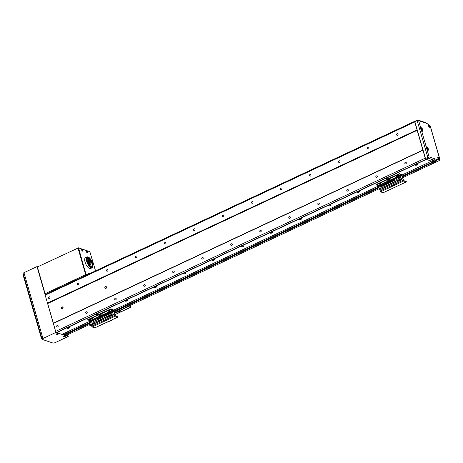 <?xml version="1.0" encoding="UTF-8"?>
<svg xmlns="http://www.w3.org/2000/svg" width="463" height="463" viewBox="0 0 463 463"><rect width="100%" height="100%" fill="white"/><g stroke="black" fill="none" stroke-linecap="round" stroke-linejoin="round"><path stroke-width="0.69" d="M61.324 308.3A1.053 0.897 -71.3 0 0 63.066 307.484A1.053 0.897 -71.3 0 0 61.324 308.3M63.037 307.409A1.053 0.897 -71.3 0 0 62.569 308.792M104.841 287.905A1.053 0.897 -71.3 0 0 106.577 287.089A1.053 0.897 -71.3 0 0 104.841 287.905M106.554 287.014A1.053 0.897 -71.3 0 0 106.085 288.397M56.718 326.554A0.874 0.747 -71.3 0 0 58.17 325.877A0.874 0.747 -71.3 0 0 56.718 326.554M48.465 297.952A0.874 0.747 -71.3 0 0 49.911 297.269A0.874 0.747 -71.3 0 0 48.465 297.952M85.73 312.959A0.874 0.747 -71.3 0 0 87.183 312.282A0.874 0.747 -71.3 0 0 85.73 312.959M77.471 284.351A0.874 0.747 -71.3 0 0 78.924 283.674A0.874 0.747 -71.3 0 0 77.471 284.351M114.737 299.364A0.874 0.747 -71.3 0 0 116.19 298.687A0.874 0.747 -71.3 0 0 114.737 299.364M106.484 270.757A0.874 0.747 -71.3 0 0 107.931 270.079A0.874 0.747 -71.3 0 0 106.484 270.757M143.75 285.769A0.874 0.747 -71.3 0 0 145.197 285.086A0.874 0.747 -71.3 0 0 143.75 285.769M135.491 257.162A0.874 0.747 -71.3 0 0 136.944 256.485A0.874 0.747 -71.3 0 0 135.491 257.162M172.757 272.175A0.874 0.747 -71.3 0 0 174.21 271.492A0.874 0.747 -71.3 0 0 172.757 272.175M164.504 243.567A0.874 0.747 -71.3 0 0 165.951 242.884A0.874 0.747 -71.3 0 0 164.504 243.567M201.77 258.58A0.874 0.747 -71.3 0 0 203.216 257.897A0.874 0.747 -71.3 0 0 201.77 258.58M193.511 229.972A0.874 0.747 -71.3 0 0 194.964 229.289A0.874 0.747 -71.3 0 0 193.511 229.972M230.777 244.979A0.874 0.747 -71.3 0 0 232.229 244.302A0.874 0.747 -71.3 0 0 230.777 244.979M222.524 216.377A0.874 0.747 -71.3 0 0 223.97 215.694A0.874 0.747 -71.3 0 0 222.524 216.377M259.789 231.384A0.874 0.747 -71.3 0 0 261.236 230.707A0.874 0.747 -71.3 0 0 259.789 231.384M251.531 202.777A0.874 0.747 -71.3 0 0 252.983 202.099A0.874 0.747 -71.3 0 0 251.531 202.777M288.796 217.789A0.874 0.747 -71.3 0 0 290.249 217.112A0.874 0.747 -71.3 0 0 288.796 217.789M280.543 189.182A0.874 0.747 -71.3 0 0 281.99 188.505A0.874 0.747 -71.3 0 0 280.543 189.182M317.809 204.195A0.874 0.747 -71.3 0 0 319.256 203.512A0.874 0.747 -71.3 0 0 317.809 204.195M309.55 175.587A0.874 0.747 -71.3 0 0 311.003 174.91A0.874 0.747 -71.3 0 0 309.55 175.587M346.816 190.6A0.874 0.747 -71.3 0 0 348.269 189.917A0.874 0.747 -71.3 0 0 346.816 190.6M338.557 161.992A0.874 0.747 -71.3 0 0 340.01 161.309A0.874 0.747 -71.3 0 0 338.557 161.992M375.829 176.999A0.874 0.747 -71.3 0 0 377.276 176.322A0.874 0.747 -71.3 0 0 375.829 176.999M367.57 148.397A0.874 0.747 -71.3 0 0 369.023 147.714A0.874 0.747 -71.3 0 0 367.57 148.397M404.836 163.404A0.874 0.747 -71.3 0 0 406.288 162.727A0.874 0.747 -71.3 0 0 404.836 163.404M396.577 134.802A0.874 0.747 -71.3 0 0 398.03 134.12A0.874 0.747 -71.3 0 0 396.577 134.802M428.709 124.663A1.401 0.573 64.9 0 0 428.553 124.68A1.401 0.573 64.9 0 0 428.53 125.953A1.401 0.573 64.9 0 0 429.519 127.221A1.401 0.573 64.9 0 0 429.745 127.221A1.401 0.573 64.9 0 0 429.45 125.317L428.709 124.663A12.976 5.278 64.9 0 0 426.417 123.308L418.656 120.687L417.904 120.033L415.016 121.167L414.767 121.943L425.231 158.178L426.29 159.399L56.706 332.608L55.647 331.392L45.189 295.157L45.432 294.381L415.016 121.167L414.854 121.688L425.497 158.554L426.029 159.307L56.445 332.521M414.767 121.943L45.189 295.157M417.065 129.889L47.481 303.103M417.331 130.265L47.747 303.479M423.02 149.971L53.436 323.186M422.933 150.232L53.349 323.446M425.231 158.178L55.647 331.392M427.841 150.319A1.927 0.787 -115.1 0 1 426.984 149.537L426.296 147.136A1.927 0.787 -115.1 0 1 426.521 146.829A1.927 0.787 -115.1 0 1 426.834 146.823A1.927 0.787 -115.1 0 1 428.188 148.571A1.927 0.787 -115.1 0 1 428.153 150.319A1.927 0.787 -115.1 0 1 427.841 150.319M421.48 130.468A1.927 0.787 64.9 0 0 422.337 131.249A1.927 0.787 64.9 0 0 422.65 131.249A1.927 0.787 64.9 0 0 422.684 129.495A1.927 0.787 64.9 0 0 421.33 127.753A1.927 0.787 64.9 0 0 421.012 127.753A1.927 0.787 64.9 0 0 420.792 128.066L426.296 147.136M438.872 159.642L438.797 159.613A1.401 0.573 -115.1 0 1 437.865 158.305A1.401 0.573 -115.1 0 1 437.911 157.102A1.401 0.573 -115.1 0 1 438.143 157.102A1.401 0.573 -115.1 0 1 438.982 158.045A1.401 0.573 -115.1 0 1 439.277 159.37L438.872 159.642L439.277 159.37A12.976 5.278 64.9 0 0 439.711 158.994L430.214 126.098A1.053 0.59 -42.6 0 0 430.115 125.791L425.885 122.718A1.053 0.897 -71.3 0 1 426.417 123.308M426.984 149.537L429.114 156.916L428.732 157.542L427.818 157.466L417.175 120.6L417.904 120.033L417.337 120.079M429.114 156.916L436.875 159.544A1.053 0.897 -71.3 0 1 436.285 160.904A14.029 5.706 -115.1 0 0 438.565 160.892L439.618 160.111A1.053 0.949 -137.7 0 0 439.711 158.994A1.053 0.347 163.9 0 1 439.85 159.11A1.053 0.347 163.9 0 1 439.815 159.255M435.585 160.667L433.264 161.755L433.964 161.992L436.285 160.904L435.585 160.667L435.845 160.227L433.044 161.541L431.695 161.083L433.964 161.992A14.029 5.706 64.9 0 0 436.244 161.981L402.654 177.723M435.845 160.227L434.45 159.752L433.843 160.076L428.35 158.224L426.029 159.307L431.522 161.165L401.884 175.055M423.535 121.931L424.93 122.4M417.175 120.6L414.854 121.688M427.818 157.466L425.497 158.554M428.35 158.224L428.732 157.542M433.843 160.076L431.522 161.165L426.29 159.399L56.706 332.608L61.938 334.379L90.158 321.154M67.488 334.801L67.644 335.878L66.134 335.368M45.351 294.636L37.468 267.481M64.768 335.768L65.3 335.513L58.923 333.36L58.402 333.597M67.696 334.708L68.217 336.503L65.81 335.409M67.529 334.784L67.899 336.045L65.966 335.397M45.229 295.024L37.017 266.578L37.729 266.821M57.794 333.406L58.326 333.157L56.006 332.37L55.78 331.577M53.395 323.313L47.614 303.288M45.328 294.717L37.387 267.047M23.96 272.695L42.955 338.494A1.754 0.585 163.9 0 0 42.139 339.275L23.15 273.477A1.754 0.585 -16.1 0 1 23.96 272.695L37.017 266.578M42.139 339.275A1.754 0.585 163.9 0 0 42.376 339.466L52.84 343.002A1.754 0.585 163.9 0 0 55.161 342.62L68.217 336.503M42.955 338.494L56.006 332.37M65.896 335.716L65.381 335.959M58.384 333.175L57.916 333.395M65.601 335.42L64.889 335.756M41.971 338.679A1.754 0.712 -115.1 0 1 41.016 337.035L23.584 276.642A1.754 0.712 -115.1 0 1 23.694 275.363M46.144 294.046L45.079 293.687L85.69 274.652L86.76 275.01L85.597 274.333L78.073 248.266L78.507 247.844L89.845 251.681L95.546 270.896M87.108 274.848L85.944 274.171L78.507 247.844M85.863 274.709L86.211 274.547M85.597 274.333L85.944 274.171M78.073 248.266L78.426 248.104M45.079 293.687L37.37 266.983L78.16 248.012M85.69 274.652L77.987 247.948M89.926 266.972A5.961 2.425 64.9 0 0 92.154 267.764A5.961 2.425 64.9 0 0 92.606 263.424A5.961 2.425 64.9 0 0 89.318 257.758A5.961 2.425 64.9 0 0 87.09 256.965A5.961 2.425 64.9 0 0 86.645 261.306A5.961 2.425 64.9 0 0 89.926 266.972M92.154 267.764L90.557 268.511A5.961 2.425 -115.1 0 1 88.335 267.718A5.961 2.425 -115.1 0 1 85.047 262.052A5.961 2.425 -115.1 0 1 85.499 257.712L87.09 256.965M86.83 258.285A5.261 2.141 -115.1 0 1 87.293 258.516M89.891 266.428A5.261 2.141 -115.1 0 1 86.992 261.427A5.261 2.141 -115.1 0 1 87.391 257.602A5.261 2.141 -115.1 0 1 89.353 258.302A5.261 2.141 -115.1 0 1 92.253 263.302A5.261 2.141 -115.1 0 1 91.853 267.128A5.261 2.141 -115.1 0 1 89.891 266.428M88.358 262.469L88.445 262.781L88.358 262.469M90.354 261.392L90.268 261.086L90.354 261.392M90.407 262.208L90.32 261.896L90.407 262.208M90.545 264.321L90.459 264.014L90.545 264.321M90.598 265.137L90.511 264.824L90.598 265.137M90.343 263.204L90.216 262.758L90.343 263.204M90.887 262.261L90.8 261.948L90.887 262.261M91.008 263.262L90.922 262.949L91.008 263.262M91.078 264.292L90.991 263.979L91.078 264.292M91.084 265.183L90.997 264.877L91.084 265.183M88.931 261.931L88.803 261.491L88.931 261.931M89.151 259.928L89.058 259.621L89.151 259.928M89.203 260.744L89.116 260.438L89.203 260.744M89.816 260.53L89.729 260.223L89.816 260.53M89.868 261.34L89.781 261.034L89.868 261.34M89.596 262L89.475 261.554L89.596 262M88.664 259.876L88.578 259.569L88.664 259.876M88.717 260.692L88.63 260.385L88.717 260.692M88.184 259.83L88.092 259.517L88.184 259.83M88.184 260.721L88.097 260.414L88.184 260.721M89.394 263.673L89.307 263.36L89.394 263.673M89.452 264.483L89.365 264.176L89.452 264.483M89.672 263.134L89.55 262.695L89.672 263.134M90.065 264.269L89.978 263.962L90.065 264.269M90.117 265.085L90.03 264.772L90.117 265.085M88.861 262.805L88.769 262.498L88.861 262.805M88.913 263.621L88.827 263.308L88.913 263.621M88.254 261.751L88.167 261.445L88.254 261.751M87.247 262.214L87.6 262.046A4.329 1.759 64.9 0 0 89.486 265.357L89.781 265.652A4.329 1.759 64.9 0 0 91.46 266.289A4.329 1.759 64.9 0 0 92.056 264.929L92.004 264.118A4.329 1.759 64.9 0 0 89.4 259.02A4.329 1.759 64.9 0 0 88.526 258.452L87.559 258.528M86.674 259.118L87.588 258.58A4.329 1.759 64.9 0 1 87.785 258.441A4.329 1.759 64.9 0 1 88.271 258.383L88.219 258.215M87.443 258.759A4.329 1.759 64.9 0 0 87.449 261.566L87.223 262.156M89.486 265.357L89.075 265.548M89.486 265.49L89.151 265.646M87.362 261.543L87.067 261.682M87.351 258.603L86.691 258.915M87.501 258.423L86.703 258.794M89.781 265.785L89.417 265.953M91.113 266.451A5.261 2.141 -115.1 0 1 90.968 267.122M69.375 327.445A1.181 0.394 163.9 0 0 68.24 327.544A1.181 0.394 163.9 0 0 67.303 328.076A1.181 0.394 163.9 0 0 67.424 328.36A1.181 0.394 163.9 0 0 68.941 328.122A1.181 0.394 163.9 0 0 69.421 327.463A1.181 0.394 163.9 0 0 69.375 327.445M98.382 313.85A1.181 0.394 163.9 0 0 97.253 313.943A1.181 0.394 163.9 0 0 96.31 314.481A1.181 0.394 163.9 0 0 96.431 314.765A1.181 0.394 163.9 0 0 97.953 314.522A1.181 0.394 163.9 0 0 98.428 313.868A1.181 0.394 163.9 0 0 98.382 313.85M127.394 300.255A1.181 0.394 163.9 0 0 126.26 300.348A1.181 0.394 163.9 0 0 125.317 300.886A1.181 0.394 163.9 0 0 125.444 301.17A1.181 0.394 163.9 0 0 126.96 300.927A1.181 0.394 163.9 0 0 127.441 300.273A1.181 0.394 163.9 0 0 127.394 300.255M156.401 286.661A1.181 0.394 163.9 0 0 155.267 286.753A1.181 0.394 163.9 0 0 154.329 287.291A1.181 0.394 163.9 0 0 154.451 287.569A1.181 0.394 163.9 0 0 155.973 287.332A1.181 0.394 163.9 0 0 156.448 286.678A1.181 0.394 163.9 0 0 156.401 286.661M185.414 273.06A1.181 0.394 163.9 0 0 184.28 273.158A1.181 0.394 163.9 0 0 183.336 273.691A1.181 0.394 163.9 0 0 183.464 273.974A1.181 0.394 163.9 0 0 184.98 273.737A1.181 0.394 163.9 0 0 185.46 273.083A1.181 0.394 163.9 0 0 185.414 273.06M214.421 259.465A1.181 0.394 163.9 0 0 213.287 259.564A1.181 0.394 163.9 0 0 212.349 260.096A1.181 0.394 163.9 0 0 212.471 260.38A1.181 0.394 163.9 0 0 213.987 260.142A1.181 0.394 163.9 0 0 214.467 259.483A1.181 0.394 163.9 0 0 214.421 259.465M243.428 245.87A1.181 0.394 163.9 0 0 242.299 245.969A1.181 0.394 163.9 0 0 241.356 246.501A1.181 0.394 163.9 0 0 241.483 246.785A1.181 0.394 163.9 0 0 243 246.547A1.181 0.394 163.9 0 0 243.48 245.888A1.181 0.394 163.9 0 0 243.428 245.87M272.441 232.276A1.181 0.394 163.9 0 0 271.306 232.368A1.181 0.394 163.9 0 0 270.369 232.906A1.181 0.394 163.9 0 0 270.49 233.19A1.181 0.394 163.9 0 0 272.007 232.947A1.181 0.394 163.9 0 0 272.487 232.293A1.181 0.394 163.9 0 0 272.441 232.276M301.448 218.681A1.181 0.394 163.9 0 0 300.319 218.773A1.181 0.394 163.9 0 0 299.376 219.312A1.181 0.394 163.9 0 0 299.503 219.595A1.181 0.394 163.9 0 0 301.019 219.352A1.181 0.394 163.9 0 0 301.494 218.698A1.181 0.394 163.9 0 0 301.448 218.681M330.46 205.086A1.181 0.394 163.9 0 0 329.326 205.178A1.181 0.394 163.9 0 0 328.389 205.711A1.181 0.394 163.9 0 0 328.51 205.994A1.181 0.394 163.9 0 0 330.026 205.757A1.181 0.394 163.9 0 0 330.507 205.103A1.181 0.394 163.9 0 0 330.46 205.086M359.467 191.485A1.181 0.394 163.9 0 0 358.339 191.584A1.181 0.394 163.9 0 0 357.395 192.116A1.181 0.394 163.9 0 0 357.517 192.4A1.181 0.394 163.9 0 0 359.039 192.162A1.181 0.394 163.9 0 0 359.514 191.508A1.181 0.394 163.9 0 0 359.467 191.485M388.48 177.89A1.181 0.394 163.9 0 0 387.346 177.989A1.181 0.394 163.9 0 0 386.408 178.521A1.181 0.394 163.9 0 0 386.53 178.805A1.181 0.394 163.9 0 0 388.046 178.568A1.181 0.394 163.9 0 0 388.526 177.908A1.181 0.394 163.9 0 0 388.48 177.89M417.487 164.296A1.181 0.394 163.9 0 0 416.359 164.394A1.181 0.394 163.9 0 0 415.415 164.926A1.181 0.394 163.9 0 0 415.537 165.21A1.181 0.394 163.9 0 0 417.059 164.973A1.181 0.394 163.9 0 0 417.533 164.313A1.181 0.394 163.9 0 0 417.487 164.296M378.514 186.01L113.528 310.198M90.435 322.109L63.46 334.749L62.117 334.292M402.243 176.293L433.264 161.755L402.162 176.009M401.004 176.553L400.049 176.999M392.433 180.57L380.048 186.375M378.786 186.965L113.805 311.153M112.648 311.697L106.669 314.499M90.517 322.393L63.68 334.969L63.46 334.749M401.132 176.814L400.13 177.283M392.514 180.854L379.99 186.722M378.873 187.249L113.886 311.437M112.775 311.958L107.763 314.308M91.975 321.704L91.633 321.866M90.927 323.816L66.66 335.189A14.029 5.706 -115.1 0 1 64.38 335.2L63.68 334.969M402.388 176.791L433.964 161.992A14.029 5.706 64.9 0 0 436.244 161.981L438.565 160.892M416.121 164.475L416.694 164.307M387.109 178.07L387.687 177.902M358.102 191.665L358.68 191.497M329.095 205.259L329.668 205.092M300.082 218.854L300.661 218.692M271.075 232.449L271.648 232.287M242.062 246.05L242.641 245.882M213.055 259.645L213.628 259.477M184.042 273.239L184.621 273.072M155.036 286.834L155.609 286.666M126.023 300.429L126.602 300.267M97.016 314.024L97.589 313.862M68.003 327.625L68.582 327.457M91.008 324.112L89.035 325.038L88.954 324.742M117.081 311.564L117.237 312.103L114.384 313.156M130.387 307.125L128.488 306.547L119.79 310.627L119.46 310.939L120.258 311.298L119.934 311.611L118.777 312.155L117.237 312.103M128.488 306.547L128.407 306.251M89.035 325.038L91.454 325.639M91.628 325.292L91.46 325.663M117.185 311.512L118.285 311.634M112.775 315.071L111.456 314.597M107.416 317.086L108.423 316.611L108.29 316.136L107.271 316.57L111.352 314.649L111.571 315.639M107.266 322.04L107.63 322.074M112.486 319.592L112.85 319.424M111.739 315.558L111.629 315.008L112.382 315.257M119.003 311.524L118.47 311.651L119.003 311.524M118.563 311.605L119.141 311.339L118.505 311.408M111.652 315.262A1.036 0.341 -16.1 0 1 112.37 315.262M64.942 336.821L65.167 336.439L64.027 336.971L64.942 336.821M65.422 336.179L63.911 336.96L63.616 336.699A0.938 0.313 163.9 0 1 64.218 336.202A0.938 0.313 163.9 0 1 65.295 336.063A0.938 0.313 163.9 0 1 65.422 336.179L65.37 335.901A0.967 0.318 163.9 0 0 65.237 335.785A0.967 0.318 163.9 0 0 64.131 335.924A0.967 0.318 163.9 0 0 63.518 336.439L63.616 336.699A0.938 0.313 163.9 0 0 63.738 336.792M64.421 336.572A2.396 1.47 134.6 0 1 64.305 336.63A2.396 1.47 134.6 0 1 64.195 336.682A2.448 0.995 64.9 0 0 64.369 336.786L64.322 336.861A2.448 2.083 108.7 0 1 64.044 336.931A2.396 1.227 93.8 0 0 64.183 336.977A2.448 2.083 -71.3 0 0 64.461 336.908L64.635 336.879A2.448 0.995 64.9 0 0 64.785 336.879A2.396 2.182 -127.7 0 0 65.011 336.769A2.448 0.995 -115.1 0 1 64.866 336.769L64.913 336.694A2.448 2.083 -71.3 0 0 65.161 336.52A2.396 0.515 -140.3 0 1 65.023 336.474A2.448 2.083 108.7 0 1 64.774 336.647L64.6 336.676A2.448 0.995 -115.1 0 1 64.421 336.572M64.369 336.786L64.259 336.358M64.49 336.433L64.635 336.879M64.866 336.769L64.722 336.323M64.751 336.271L64.913 336.694M64.461 336.908L64.369 336.456M57.962 334.465L58.188 334.083L57.053 334.616L57.962 334.465M58.442 333.817L56.932 334.604L56.642 334.338A0.938 0.313 163.9 0 1 57.244 333.84A0.938 0.313 163.9 0 1 58.315 333.707A0.938 0.313 163.9 0 1 58.442 333.817L58.39 333.545A0.967 0.318 163.9 0 0 58.263 333.429A0.967 0.318 163.9 0 0 57.157 333.568A0.967 0.318 163.9 0 0 56.538 334.078L56.642 334.338A0.938 0.313 163.9 0 0 56.764 334.436M57.447 334.217A2.396 1.47 134.6 0 1 57.331 334.269A2.396 1.47 134.6 0 1 57.215 334.321A2.448 0.995 64.9 0 0 57.395 334.431L57.348 334.5A2.448 2.083 108.7 0 1 57.065 334.575A2.396 1.227 93.8 0 0 57.204 334.622A2.448 2.083 -71.3 0 0 57.487 334.546L57.661 334.517A2.448 0.995 64.9 0 0 57.806 334.523A2.396 2.182 -127.7 0 0 58.037 334.413A2.448 0.995 -115.1 0 1 57.892 334.413L57.933 334.338A2.448 2.083 -71.3 0 0 58.188 334.159A2.396 0.515 -140.3 0 1 58.049 334.112A2.448 2.083 108.7 0 1 57.794 334.292L57.62 334.321A2.448 0.995 -115.1 0 1 57.447 334.217M57.395 334.431L57.285 333.997M57.516 334.078L57.661 334.517M57.892 334.413L57.748 333.968M57.777 333.916L57.933 334.338M57.487 334.546L57.395 334.095M41.525 338.32L41.028 337.087M83.027 250.118L82.507 249.383L82.345 249.887L82.865 250.628L83.027 250.118M81.934 249.366A0.967 0.394 64.9 0 0 81.789 249.36A0.967 0.394 64.9 0 0 81.754 250.223A0.967 0.394 64.9 0 0 82.437 251.114A0.967 0.394 64.9 0 0 82.611 251.102A0.967 0.394 64.9 0 0 82.703 250.981M82.373 249.771A2.396 1.389 88.4 0 1 82.408 249.893A2.396 1.389 88.4 0 1 82.443 250.02A2.448 0.816 -16.1 0 1 82.651 250.055L82.755 250.194A2.448 2.083 108.7 0 1 82.79 250.512L82.929 250.558A2.448 2.083 -71.3 0 0 82.889 250.24L82.923 250.147A2.448 0.816 -16.1 0 1 83.033 250.223A2.396 2.263 -13.2 0 0 82.964 249.968A2.448 0.816 163.9 0 0 82.848 249.893L82.75 249.754A2.448 2.083 -71.3 0 0 82.617 249.482A2.396 1.146 136.6 0 0 82.478 249.435A2.448 2.083 108.7 0 1 82.611 249.707L82.582 249.8A2.448 0.816 163.9 0 0 82.373 249.771M82.507 250.327L82.923 250.147M82.2 249.997L82.582 249.8M82.848 249.893L82.431 250.072M82.964 249.968L82.657 250.055M82.362 249.974L82.75 249.754M82.889 250.24L82.483 250.396M421.712 128.859L422.169 130.45L421.185 129.403L421.208 128.691L421.712 128.859L421.191 129.102M421.538 130.045L422.192 129.738M427.216 147.934L427.673 149.52L426.689 148.473L426.712 147.761L427.216 147.934L426.701 148.172M427.042 149.115L427.696 148.814M429.016 125.595L429.294 126.549L428.703 125.919L429.016 125.595L428.709 125.739M428.912 126.306L429.305 126.121M438.374 158.016L438.652 158.965L438.062 158.34L438.374 158.016L438.067 158.161M438.27 158.728L438.664 158.543M23.827 277.487L23.515 276.37M87.738 251.71L87.218 250.975L87.056 251.478L87.576 252.219L87.738 251.71M86.645 250.958A0.967 0.394 64.9 0 0 86.5 250.952A0.967 0.394 64.9 0 0 86.465 251.814A0.967 0.394 64.9 0 0 87.148 252.705A0.967 0.394 64.9 0 0 87.316 252.694A0.967 0.394 64.9 0 0 87.409 252.572M87.079 251.363A2.396 1.389 88.4 0 1 87.119 251.484A2.396 1.389 88.4 0 1 87.154 251.612A2.448 0.816 -16.1 0 1 87.362 251.646L87.461 251.785A2.448 2.083 108.7 0 1 87.501 252.103L87.634 252.15A2.448 2.083 -71.3 0 0 87.6 251.831L87.629 251.739A2.448 0.816 -16.1 0 1 87.744 251.814A2.396 2.263 -13.2 0 0 87.669 251.559A2.448 0.816 163.9 0 0 87.559 251.484L87.461 251.345A2.448 2.083 -71.3 0 0 87.328 251.073A2.396 1.146 136.6 0 0 87.189 251.027A2.448 2.083 108.7 0 1 87.322 251.299L87.287 251.392A2.448 0.816 163.9 0 0 87.079 251.363M87.212 251.918L87.629 251.739M86.911 251.588L87.287 251.392M87.559 251.484L87.142 251.664M87.669 251.559L87.362 251.646M87.067 251.565L87.461 251.345M87.6 251.831L87.189 251.988M89.162 273.43A0.938 0.382 64.9 0 0 89.023 273.425L89.66 273.65L89.278 273.83M88.908 273.523A0.967 0.394 64.9 0 0 88.763 273.517A0.967 0.394 64.9 0 0 88.653 274.125M91.865 322.277A0.613 0.521 108.7 0 1 92.004 321.189L97.45 318.631M97.589 318.399L91.796 321.119A0.613 0.521 -71.3 0 0 92.114 322.231L112.422 312.71A0.613 0.521 -71.3 0 0 112.098 311.599L99.944 317.294M92.507 324.499A0.613 0.521 108.7 0 1 92.646 323.411L98.092 320.859M98.231 320.627L92.438 323.342A0.613 0.521 -71.3 0 0 92.756 324.453L113.065 314.938A0.613 0.521 -71.3 0 0 112.74 313.827L100.587 319.522M92.154 326.982L90.135 321.079L87.721 319.69L110.929 308.815L113.018 309.521L113.551 310.274L115.252 315.725L117.903 316.623L118.013 317.005L94.805 327.879L92.154 326.982L115.362 316.107L113.128 309.903L111.039 309.197L87.831 320.072M118.013 317.005L115.362 316.107M100.743 318.185A0.613 0.521 -71.3 0 0 100.193 317.358L112.306 311.668A0.613 0.521 108.7 0 1 112.555 311.622M98.712 319.134A0.613 0.521 -71.3 0 0 98.162 318.307L99.481 317.682M100.83 319.58L112.949 313.897A0.613 0.521 108.7 0 1 113.198 313.85M99.354 321.363A0.613 0.521 -71.3 0 0 98.804 320.529L100.124 319.904M111.039 309.197L110.929 308.815M99.62 317.45L97.913 318.249M100.263 319.673L98.555 320.471M100.025 321.05L99.748 320.083L100.025 321.05M99.383 318.822L99.105 317.861L99.383 318.822M105.338 314.938L105.622 315.899M105.981 317.161L106.264 318.127M101.385 320.408A0.613 0.521 -71.3 0 0 100.836 319.58M106.345 318.087L106.068 317.12M105.703 315.859L105.425 314.898M107.908 314.828L107.676 314.186L107.867 314.846M106.71 314.637L107.676 314.186M107.543 317.525L107.266 316.559M106.901 315.297L106.623 314.336M106.525 314.383L106.803 315.344M107.167 316.605L107.445 317.572M108.55 317.051L107.503 317.381M108.238 316.119L108.423 316.611M107.404 317.051L108.371 316.594M93.786 323.973L93.509 323.006M93.144 321.744L92.866 320.784M92.432 324.441L92.727 324.303M92.768 324.447L92.496 323.51M92.125 322.225L91.853 321.287M92.629 323.973L92.27 324.025M91.726 322.138L92.027 321.883M92.641 324.013L92.305 324.129M109.835 311.9L108.863 312.155L109.835 311.9M108.18 311.46A1.036 0.341 163.9 0 1 108.082 311.362A1.036 0.341 163.9 0 1 108.695 310.841A1.036 0.341 163.9 0 1 109.853 310.65L109.772 310.69M110.032 310.922A1.036 0.341 163.9 0 0 110.067 310.783A1.036 0.341 163.9 0 0 109.934 310.673L109.858 310.708A0.932 0.307 -16.1 0 0 108.927 310.795A0.932 0.307 -16.1 0 0 108.197 311.229M109.853 310.65L109.864 310.447A1.036 0.341 163.9 0 0 108.695 310.592A1.036 0.341 163.9 0 0 108.018 311.136A1.036 0.341 163.9 0 0 108.105 311.234M99.481 315.54A1.036 0.341 163.9 0 1 99.377 315.436A1.036 0.341 163.9 0 1 99.996 314.915A1.036 0.341 163.9 0 1 101.148 314.73L101.067 314.765M101.148 314.73L101.16 314.527A1.036 0.341 163.9 0 0 99.996 314.672A1.036 0.341 163.9 0 0 99.313 315.216A1.036 0.341 163.9 0 0 99.4 315.309M90.777 319.615A1.036 0.341 163.9 0 1 90.673 319.516A1.036 0.341 163.9 0 1 91.292 318.995A1.036 0.341 163.9 0 1 92.444 318.81L92.363 318.845M92.629 319.082A1.036 0.341 163.9 0 0 92.664 318.943A1.036 0.341 163.9 0 0 92.531 318.833L92.606 318.995A0.967 0.318 163.9 0 0 92.473 318.885A0.932 0.307 -16.1 0 1 92.49 318.897A0.967 0.318 163.9 0 0 91.385 319.019A0.967 0.318 163.9 0 0 90.748 319.528L91.008 320.419A0.967 0.318 -16.1 0 1 91.645 319.91A0.967 0.318 -16.1 0 1 92.733 319.777A0.967 0.318 -16.1 0 1 92.86 319.887A0.967 0.318 -16.1 0 1 92.82 320.031M92.444 318.81L92.461 318.608A1.036 0.341 163.9 0 0 91.292 318.747A1.036 0.341 163.9 0 0 90.609 319.296A1.036 0.341 163.9 0 0 90.702 319.389M101.137 315.98L100.158 316.235L101.137 315.98M92.432 320.055L91.454 320.309L92.432 320.055M100.118 320.246A0.527 0.446 108.7 0 1 100.986 319.835A0.527 0.446 108.7 0 1 100.118 320.246M100.147 320.188A0.428 0.365 108.7 0 1 100.859 319.858A0.428 0.365 108.7 0 1 100.147 320.188M99.476 318.017A0.527 0.446 108.7 0 1 100.344 317.612A0.527 0.446 108.7 0 1 99.476 318.017M99.51 317.965A0.428 0.365 108.7 0 1 100.216 317.63A0.428 0.365 108.7 0 1 99.51 317.965M98.087 321.195A0.527 0.446 108.7 0 1 98.955 320.79A0.527 0.446 108.7 0 1 98.087 321.195M98.121 321.143A0.428 0.365 108.7 0 1 98.827 320.807A0.428 0.365 108.7 0 1 98.121 321.143M97.444 318.972A0.527 0.446 108.7 0 1 98.312 318.561A0.527 0.446 108.7 0 1 97.444 318.972M97.479 318.914A0.428 0.365 108.7 0 1 98.185 318.585A0.428 0.365 108.7 0 1 97.479 318.914M380.221 187.133A0.613 0.521 108.7 0 1 380.36 186.045L397.995 177.78M398.128 177.549L380.152 185.976A0.613 0.521 -71.3 0 0 380.47 187.087L400.779 177.572A0.613 0.521 -71.3 0 0 400.454 176.455L398.452 177.393M380.864 189.361A0.613 0.521 108.7 0 1 381.003 188.267L398.631 180.003M398.77 179.771L380.789 188.198A0.613 0.521 -71.3 0 0 381.113 189.309L401.421 179.794A0.613 0.521 -71.3 0 0 401.097 178.683L399.094 179.621M380.511 191.844L378.491 185.941L376.078 184.546L399.285 173.671L401.375 174.377L401.907 175.13L403.609 180.582L406.259 181.479L406.369 181.861L383.161 192.735L380.511 191.844L403.719 180.964L401.485 174.759L399.395 174.053L376.188 184.928M406.369 181.861L403.719 180.964M399.251 178.284A0.613 0.521 -71.3 0 0 398.701 177.456L400.663 176.53A0.613 0.521 108.7 0 1 400.912 176.478M399.893 180.506A0.613 0.521 -71.3 0 0 399.343 179.679L401.305 178.753A0.613 0.521 108.7 0 1 401.554 178.706M399.395 174.053L399.285 173.671M399.644 177.005L399.922 177.971M400.287 179.233L400.564 180.194M394.326 183.116L394.048 182.156M393.683 180.894L393.405 179.928M400.003 176.837L400.281 177.804M400.645 179.059L400.923 180.026M392.977 183.747L393.266 183.452M393.307 183.597L393.029 182.63M392.665 181.369L392.387 180.408M393.174 183.122L392.844 183.273L392.705 182.798L393.035 182.642M392.335 181.525L392.566 181.027M393.18 183.157L392.844 183.273M398.192 176.756L397.213 177.011L398.192 176.756M396.536 176.316A1.036 0.341 163.9 0 1 396.438 176.218A1.036 0.341 163.9 0 1 397.051 175.697A1.036 0.341 163.9 0 1 398.209 175.506L398.128 175.546M398.388 175.784A1.036 0.341 163.9 0 0 398.423 175.645A1.036 0.341 163.9 0 0 398.29 175.529L398.215 175.564A0.932 0.307 -16.1 0 0 397.283 175.651A0.932 0.307 -16.1 0 0 396.554 176.085M398.209 175.506L398.221 175.303A1.036 0.341 163.9 0 0 397.051 175.448A1.036 0.341 163.9 0 0 396.369 175.992A1.036 0.341 163.9 0 0 396.461 176.09M387.832 180.396A1.036 0.341 163.9 0 1 387.734 180.298A1.036 0.341 163.9 0 1 388.347 179.777A1.036 0.341 163.9 0 1 389.505 179.586L389.424 179.627M389.69 179.858A1.036 0.341 163.9 0 0 389.719 179.719A1.036 0.341 163.9 0 0 389.586 179.609L389.51 179.644A0.932 0.307 -16.1 0 0 388.579 179.731A0.932 0.307 -16.1 0 0 387.849 180.165M389.505 179.586L389.516 179.384A1.036 0.341 163.9 0 0 388.347 179.528A1.036 0.341 163.9 0 0 387.67 180.072A1.036 0.341 163.9 0 0 387.757 180.165M379.133 184.477A1.036 0.341 163.9 0 1 379.029 184.372A1.036 0.341 163.9 0 1 379.648 183.852A1.036 0.341 163.9 0 1 380.8 183.666L380.719 183.701M380.8 183.666L380.817 183.464A1.036 0.341 163.9 0 0 379.648 183.608A1.036 0.341 163.9 0 0 378.965 184.152A1.036 0.341 163.9 0 0 379.058 184.245M389.493 180.836L388.515 181.091L389.493 180.836M380.789 184.911L379.81 185.171L380.789 184.911M398.504 178.411A0.527 0.446 108.7 0 1 398.33 177.416A0.527 0.446 108.7 0 1 398.504 178.411M398.44 178.301A0.428 0.365 108.7 0 1 398.302 177.491A0.428 0.365 108.7 0 1 398.44 178.301M399.436 179.8A0.527 0.446 108.7 0 1 398.689 180.477A0.527 0.446 108.7 0 1 399.436 179.8M399.314 179.847A0.428 0.365 108.7 0 1 398.712 180.396A0.428 0.365 108.7 0 1 399.314 179.847M436.875 159.544A12.976 5.278 64.9 0 0 438.797 159.613M430.115 125.791A1.053 1.053 0 0 1 430.353 126.214A1.053 0.347 163.9 0 0 430.214 126.098A12.976 5.278 64.9 0 0 429.45 125.317M418.656 120.687L420.792 128.066A1.754 0.712 -115.1 0 1 420.873 128.014A1.754 0.712 -115.1 0 1 421.156 128.014M41.016 337.035L41.438 336.838M23.584 276.642L24.007 276.446M400.912 177.479L400.414 177.711M392.329 181.502L380.32 187.133M379.012 187.746L114.031 311.935M112.555 312.623L107.902 314.805M90.655 322.885L64.38 335.2M116.306 312.259L116.219 311.964M119.703 310.332L119.79 310.627M114.824 314.684L130.635 307.276L130.109 305.453M117.66 311.674L117.845 312.311M119.784 311.095L119.934 311.611M118.626 311.634L118.777 312.155M111.363 314.909L108.342 316.327M112.74 319.678L107.514 322.126M41.601 338.256A0.938 0.382 -115.1 0 1 41.103 337.313M82.68 250.975A0.938 0.382 64.9 0 0 82.842 250.963L82.049 249.268A0.938 0.382 64.9 0 0 82.015 250.107A0.938 0.382 64.9 0 0 82.68 250.975M82.188 249.273A0.938 0.382 64.9 0 0 82.049 249.268L81.789 249.36M421.88 130.948A1.667 0.677 64.9 0 0 422.123 131.081A1.667 0.677 64.9 0 0 422.516 129.848A1.667 0.677 64.9 0 0 421.255 128.06A1.754 0.712 -115.1 0 1 421.284 128.072M422.58 130.838A1.754 0.712 -115.1 0 1 422.36 131.191A1.754 0.712 -115.1 0 1 422.262 131.22M421.255 128.06A1.667 0.677 64.9 0 0 421.127 129.97M427.39 150.018A1.667 0.677 64.9 0 0 427.627 150.151A1.667 0.677 64.9 0 0 428.02 148.918A1.667 0.677 64.9 0 0 426.759 147.13A1.667 0.677 64.9 0 0 426.637 149.04M428.084 149.908A1.754 0.712 -115.1 0 1 427.864 150.261A1.754 0.712 -115.1 0 1 427.766 150.29M426.29 147.147A1.754 0.712 -115.1 0 1 426.377 147.089A1.754 0.712 -115.1 0 1 426.66 147.084M429.201 127.018A1.157 0.469 64.9 0 0 429.305 127.07A1.157 0.469 64.9 0 0 429.577 126.214A1.157 0.469 64.9 0 0 428.703 124.969A1.227 0.498 -115.1 0 1 428.721 124.975A1.157 0.469 64.9 0 0 428.362 125.23M438.559 159.44A1.157 0.469 64.9 0 0 438.664 159.492A1.157 0.469 64.9 0 0 438.936 158.635A1.157 0.469 64.9 0 0 438.062 157.391A1.227 0.498 -115.1 0 1 438.079 157.397M438.982 159.324A1.227 0.498 -115.1 0 1 438.826 159.579A1.227 0.498 -115.1 0 1 438.768 159.596L437.784 157.356A1.227 0.498 -115.1 0 1 437.981 157.356M438.062 157.391A1.157 0.469 64.9 0 0 437.72 157.646M87.385 252.566A0.938 0.382 64.9 0 0 87.553 252.555L86.755 250.859A0.938 0.382 64.9 0 0 86.72 251.698A0.938 0.382 64.9 0 0 87.385 252.566M86.894 250.865A0.938 0.382 64.9 0 0 86.755 250.859L86.5 250.952M88.763 273.517L89.023 273.425A0.938 0.382 64.9 0 0 88.908 274.003M114.83 315.355L91.622 326.23M113.128 309.903L110.142 311.304M108.377 312.131L101.443 315.384M99.672 316.212L92.739 319.458M90.968 320.292L89.926 320.778M113.342 310.204L110.246 311.657M108.643 312.409L101.542 315.737M99.939 316.489L92.837 319.811M91.234 320.564L90.135 321.079M108.527 312.363A0.967 0.318 -16.1 0 1 108.411 312.265L108.562 312.386A0.932 0.307 163.9 0 0 109.812 312.184A0.932 0.307 163.9 0 0 110.119 311.668A0.932 0.307 163.9 0 0 108.886 311.871A0.932 0.307 163.9 0 0 108.579 312.386L110.263 311.726A0.967 0.318 -16.1 0 1 110.223 311.871M109.881 310.731A0.967 0.318 163.9 0 0 108.793 310.864A0.967 0.318 163.9 0 0 108.157 311.373L108.411 312.265A0.967 0.318 -16.1 0 1 109.048 311.755A0.967 0.318 -16.1 0 1 110.136 311.622A0.967 0.318 -16.1 0 1 110.263 311.726L110.009 310.835A0.967 0.318 163.9 0 0 109.881 310.731A0.932 0.307 -16.1 0 1 109.899 310.737M99.823 316.443A0.967 0.318 -16.1 0 1 99.713 316.339L99.858 316.466A0.932 0.307 163.9 0 0 101.108 316.264A0.932 0.307 163.9 0 0 101.414 315.743A0.932 0.307 163.9 0 0 100.182 315.951A0.932 0.307 163.9 0 0 99.875 316.466L101.565 315.807A0.967 0.318 -16.1 0 1 101.524 315.951M101.177 314.811A0.967 0.318 163.9 0 0 100.089 314.944A0.967 0.318 163.9 0 0 99.452 315.453L99.713 316.339A0.967 0.318 -16.1 0 1 100.344 315.83A0.967 0.318 -16.1 0 1 101.432 315.697A0.967 0.318 -16.1 0 1 101.565 315.807L101.304 314.915M99.493 315.309A0.932 0.307 -16.1 0 1 100.222 314.875A0.932 0.307 -16.1 0 1 101.137 314.794M91.176 320.546A0.932 0.307 163.9 0 0 92.403 320.338A0.932 0.307 163.9 0 0 92.71 319.823A0.932 0.307 163.9 0 0 91.483 320.026A0.932 0.307 163.9 0 0 91.176 320.546M90.789 319.383A0.932 0.307 -16.1 0 1 91.524 318.955A0.932 0.307 -16.1 0 1 92.438 318.868M91.118 320.518A0.967 0.318 -16.1 0 1 91.008 320.419L92.86 319.887L92.606 318.995M403.186 180.211L379.978 191.086M401.485 174.759L398.498 176.16M396.733 176.988L389.8 180.24M388.029 181.068L381.095 184.32M379.324 185.148L378.277 185.64M401.699 175.06L398.602 176.513M396.999 177.265L389.898 180.593M388.295 181.346L381.194 184.673M379.591 185.426L378.491 185.941M396.936 177.242A0.932 0.307 163.9 0 0 398.168 177.04A0.932 0.307 163.9 0 0 398.475 176.525A0.932 0.307 163.9 0 0 397.242 176.727A0.932 0.307 163.9 0 0 396.936 177.242M396.878 177.219A0.967 0.318 -16.1 0 1 396.768 177.121A0.967 0.318 -16.1 0 1 397.404 176.611A0.967 0.318 -16.1 0 1 398.493 176.478A0.967 0.318 -16.1 0 1 398.62 176.582A0.967 0.318 -16.1 0 1 398.579 176.727M398.238 175.587A0.967 0.318 163.9 0 0 397.15 175.72A0.967 0.318 163.9 0 0 396.513 176.229C396.473 175.905 397.046 175.685 398.221 175.57L398.365 175.697A0.967 0.318 163.9 0 0 398.238 175.587A0.932 0.307 -16.1 0 1 398.255 175.593M388.179 181.299A0.967 0.318 -16.1 0 1 388.063 181.195L388.214 181.322A0.932 0.307 163.9 0 0 389.464 181.12A0.932 0.307 163.9 0 0 389.771 180.599A0.932 0.307 163.9 0 0 388.538 180.807A0.932 0.307 163.9 0 0 388.231 181.322L389.921 180.663A0.967 0.318 -16.1 0 1 389.881 180.807M389.533 179.667A0.967 0.318 163.9 0 0 388.445 179.8A0.967 0.318 163.9 0 0 387.809 180.31L388.063 181.195A0.967 0.318 -16.1 0 1 388.7 180.692A0.967 0.318 -16.1 0 1 389.788 180.558A0.967 0.318 -16.1 0 1 389.921 180.663L389.661 179.771A0.967 0.318 163.9 0 0 389.533 179.667A0.932 0.307 -16.1 0 1 389.551 179.673M379.533 185.403A0.932 0.307 163.9 0 0 380.76 185.194A0.932 0.307 163.9 0 0 381.066 184.679A0.932 0.307 163.9 0 0 379.839 184.887A0.932 0.307 163.9 0 0 379.533 185.403M379.475 185.379A0.967 0.318 -16.1 0 1 379.365 185.275A0.967 0.318 -16.1 0 1 379.996 184.766A0.967 0.318 -16.1 0 1 381.09 184.633A0.967 0.318 -16.1 0 1 381.217 184.743A0.967 0.318 -16.1 0 1 381.176 184.887M379.145 184.245A0.932 0.307 -16.1 0 1 379.88 183.811A0.932 0.307 -16.1 0 1 380.794 183.724M380.829 183.747A0.967 0.318 163.9 0 0 379.741 183.88A0.967 0.318 163.9 0 0 379.104 184.384L379.51 185.403L381.217 184.743L380.962 183.852M400.698 179.673L401.08 179.968A0.967 0.822 -71.3 0 0 400.842 179.742M430.353 126.214L439.85 159.11A1.053 1.053 0 0 1 439.618 160.111M417.834 119.998L425.885 122.718M91.46 266.289L90.36 266.804M379.284 188.678L114.303 312.866M114.836 314.713L130.682 307.282L130.149 305.435M119.338 310.505L119.46 310.939M112.804 319.678L107.584 322.126M119.107 311.466A1.175 1.175 0 0 0 119.523 311.003M117.718 311.373A1.175 1.175 0 0 0 118.47 311.651M41.19 336.734L41.983 338.43M422.279 131.226L422.36 131.191C422.835 130.12 422.453 129.061 421.208 128.014L420.792 128.054M427.783 150.301L427.864 150.261C428.339 149.196 427.957 148.131 426.712 147.084L426.296 147.124M429.421 127.18L428.379 124.958M23.665 276.023L24.145 277.719M110.009 310.835L109.864 310.714C108.689 310.829 108.116 311.049 108.157 311.373M99.452 315.453C99.418 315.129 99.985 314.909 101.16 314.788M90.748 319.528C90.713 319.204 91.28 318.984 92.455 318.868M100.72 319.539L101.345 319.754M100.384 320.541L100.807 320.68M100.077 317.317L100.703 317.525M99.742 318.312L100.164 318.457M98.688 320.494L99.313 320.703M98.353 321.49L98.775 321.635M98.046 318.266L98.671 318.48M97.71 319.267L98.133 319.406M396.513 176.229L396.918 177.242L398.62 176.582L398.365 175.697M389.661 179.771L389.516 179.644C388.341 179.766 387.774 179.985 387.809 180.31M379.104 184.384C379.07 184.066 379.637 183.84 380.812 183.724M398.249 178.411L398.672 178.556M398.591 177.416L399.21 177.624M398.892 180.634L399.314 180.778M399.228 179.638L399.853 179.852"/></g></svg>
